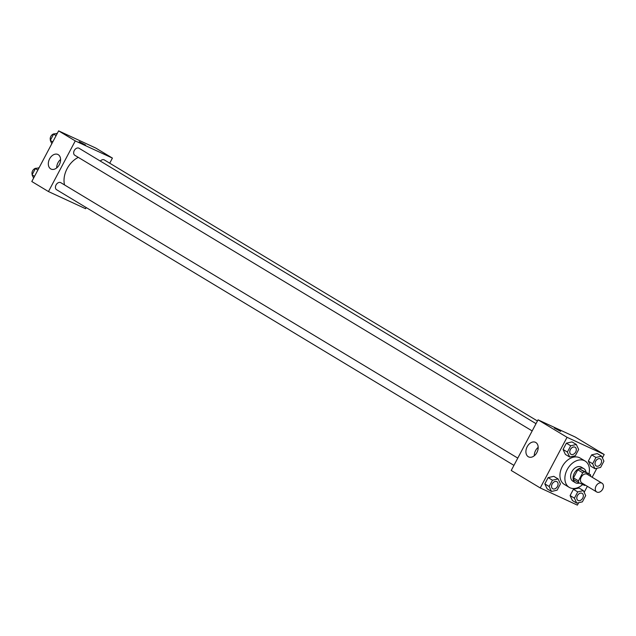 <?xml version="1.0" encoding="UTF-8"?>
<svg xmlns="http://www.w3.org/2000/svg" width="636" height="636" viewBox="0 0 636 636"><rect width="100%" height="100%" fill="white"/><g stroke="black" fill="none" stroke-linecap="round" stroke-linejoin="round"><path stroke-width="0.95" d="M601.759 483.058A5.12 3.641 -58.9 0 1 602.014 483.193A5.12 3.641 -58.9 0 1 602.491 489.466A5.12 3.641 -58.9 0 1 596.719 491.97A5.12 3.641 -58.9 0 1 596.147 485.872A5.12 3.641 -58.9 0 1 601.759 483.058M596.719 491.97L581.916 483.042A5.12 3.641 -58.9 0 1 581.336 476.952A5.12 3.641 -58.9 0 1 586.956 474.138A5.12 3.641 -58.9 0 1 587.203 474.265L602.014 483.193M578.712 482.708L573.775 479.735A7.672 5.454 -58.9 0 1 573.497 477.89L577.79 469.789L582.719 472.763L578.434 480.872A7.672 5.454 -58.9 0 0 578.712 482.708L584.659 485.459A7.672 5.454 -58.9 0 0 585.39 485.141M577.79 469.789A7.672 5.454 -58.9 0 1 579.523 468.883L590.407 474.607A7.672 5.454 -58.9 0 1 590.685 476.364M590.407 474.607L584.46 471.856A7.672 5.454 -58.9 0 0 582.719 472.763M579.523 468.883L584.46 471.856M586.026 471.968A8.196 5.827 121.1 0 0 583.856 468.66A8.196 5.827 121.1 0 0 574.626 472.675A8.196 5.827 121.1 0 0 575.389 482.7A8.196 5.827 121.1 0 0 579.436 483.042M575.389 482.7L572.925 481.214A8.196 5.827 -58.9 0 1 572.003 471.459A8.196 5.827 -58.9 0 1 580.986 466.959A8.196 5.827 -58.9 0 1 581.384 467.174L583.856 468.66M573.497 477.89L578.434 480.872M582.663 484.537A15.367 10.931 -58.9 0 1 569.22 487.359A15.367 10.931 -58.9 0 1 567.487 469.066A15.367 10.931 -58.9 0 1 584.333 460.631A15.367 10.931 -58.9 0 1 585.088 461.028A15.367 10.931 -58.9 0 1 588.992 473.756M569.22 487.359L564.283 484.386A15.367 10.931 -58.9 0 1 562.55 466.093A15.367 10.931 -58.9 0 1 579.396 457.658A15.367 10.931 -58.9 0 1 580.151 458.055L585.088 461.028M583.371 490.618L579.054 488.011L573.41 489.307L570.095 495.571L572.416 500.54L576.733 503.148L582.377 501.852L585.692 495.587L583.371 490.618L577.734 491.906L574.411 498.171L576.733 503.148M558.106 478.932L553.789 476.332L548.145 477.62L544.829 483.893L547.151 488.861L551.476 491.469L557.112 490.173L560.427 483.909L558.106 478.932L552.469 480.228L549.146 486.492L551.476 491.469M602.403 457.888L604.2 454.486L567.05 437.314L540.234 487.947L577.385 505.127L578.673 502.702M584.166 492.32L587.346 486.317M592.148 477.246L596.902 468.263M601.6 456.179L597.284 453.579L591.647 454.867L588.324 461.132L590.645 466.108L594.97 468.708L600.607 467.42L603.922 461.156L601.6 456.179L595.964 457.475L592.649 463.739L594.97 468.708M576.335 444.5L572.018 441.901L566.382 443.189L563.067 449.453L565.388 454.43L569.705 457.03L575.342 455.742L578.665 449.469L576.335 444.5L570.699 445.788L567.384 452.061L569.705 457.03M540.234 487.947L511.233 470.473L538.048 419.832L575.198 437.012L604.2 454.486M538.048 419.832L567.05 437.314M535.814 442.505A8.061 5.652 114.8 0 1 537.038 452.268A8.061 5.652 114.8 0 1 528.667 456.934A8.061 5.652 114.8 0 1 526.918 447.243A8.061 5.652 114.8 0 1 535.425 442.298A8.061 5.652 114.8 0 1 535.814 442.505M554.314 428.012L560.658 431.367M534.288 455.766A8.061 5.652 114.8 0 1 538.183 447.339M64.562 184.949A20.575 14.636 -58.9 0 1 78.308 157.378M536.013 423.671L79.039 148.252A4.102 2.918 121.1 0 0 74.428 150.263A4.102 2.918 121.1 0 0 74.809 155.271A4.102 2.918 121.1 0 0 75.008 155.383M100.329 161.083A4.102 2.918 -58.9 0 1 104.105 159.827A4.102 2.918 -58.9 0 1 104.304 159.93L537.436 420.984M513.936 465.369L56.58 189.711A4.102 2.918 -58.9 0 1 56.119 184.83A4.102 2.918 -58.9 0 1 60.611 182.58A4.102 2.918 -58.9 0 1 60.81 182.691L517.784 458.111M109.718 163.198L112.421 158.094L75.271 140.914L48.463 191.555L85.614 208.727L86.226 207.575M48.463 191.555L31.8 181.514L58.615 130.873L95.766 148.053L112.421 158.094M58.615 130.873L75.271 140.914M58.226 154.659A8.061 5.652 114.8 0 1 59.458 164.422A8.061 5.652 114.8 0 1 51.079 169.089A8.061 5.652 114.8 0 1 49.33 159.398A8.061 5.652 114.8 0 1 57.844 154.453A8.061 5.652 114.8 0 1 58.226 154.659M79.198 141.653L85.542 145.008M56.707 167.92A8.061 5.652 114.8 0 1 60.603 159.501M57.327 133.298L53.623 134.148L50.308 140.413L51.834 143.68M53.623 134.148L56.095 135.635M50.308 140.413L52.772 141.9M50.475 140.103A4.102 2.918 -58.9 0 1 51.214 135.77A4.102 2.918 -58.9 0 1 54.895 133.854M39.098 167.737L35.393 168.58L32.078 174.844L33.597 178.112M35.393 168.58L37.858 170.066M32.078 174.844L34.543 176.331M32.237 174.534A4.102 2.918 -58.9 0 1 32.985 170.209A4.102 2.918 -58.9 0 1 36.665 168.294M570.913 454.279A4.102 2.918 -58.9 0 1 570.905 454.279A4.102 2.918 -58.9 0 1 570.444 449.398A4.102 2.918 -58.9 0 1 574.936 447.148A4.102 2.918 -58.9 0 1 575.135 447.251A4.102 2.918 -58.9 0 1 575.151 447.259A4.102 2.918 -58.9 0 1 575.54 452.283A4.102 2.918 -58.9 0 1 570.929 454.287A4.102 2.918 -58.9 0 1 570.468 449.413A4.102 2.918 -58.9 0 1 574.96 447.164A4.102 2.918 -58.9 0 1 575.159 447.267L575.159 447.267M572.018 441.901L566.382 443.189L570.699 445.788M566.382 443.189L563.067 449.453L567.384 452.061M563.067 449.453L565.388 454.43M556.707 481.579A4.102 2.918 -58.9 0 1 556.905 481.69A4.102 2.918 -58.9 0 1 556.913 481.698L556.921 481.698A4.102 2.918 -58.9 0 1 557.303 486.715A4.102 2.918 -58.9 0 1 552.692 488.726A4.102 2.918 -58.9 0 1 552.676 488.71A4.102 2.918 -58.9 0 1 552.215 483.837A4.102 2.918 -58.9 0 1 556.707 481.579M553.789 476.332L548.145 477.62L552.469 480.228M548.145 477.62L544.829 483.893L549.146 486.492M544.829 483.893L547.151 488.861M552.676 488.71L552.692 488.726A4.102 2.918 -58.9 0 1 552.231 483.845A4.102 2.918 -58.9 0 1 556.723 481.595A4.102 2.918 -58.9 0 1 556.921 481.698M600.201 458.826A4.102 2.918 -58.9 0 1 600.4 458.938A4.102 2.918 -58.9 0 1 600.408 458.938A4.102 2.918 -58.9 0 1 600.797 463.962A4.102 2.918 -58.9 0 1 596.186 465.965A4.102 2.918 -58.9 0 1 596.171 465.957A4.102 2.918 -58.9 0 1 595.709 461.076A4.102 2.918 -58.9 0 1 600.201 458.826M597.284 453.579L591.647 454.867L595.964 457.475M591.647 454.867L588.324 461.132L592.649 463.739M588.324 461.132L590.645 466.108M596.171 465.957L596.186 465.965A4.102 2.918 -58.9 0 1 595.725 461.092A4.102 2.918 -58.9 0 1 600.217 458.842A4.102 2.918 -58.9 0 1 600.424 458.946L600.4 458.938M577.933 500.389L577.957 500.405A4.102 2.918 -58.9 0 1 577.496 495.524A4.102 2.918 -58.9 0 1 581.988 493.274A4.102 2.918 -58.9 0 1 582.171 493.369A4.102 2.918 -58.9 0 1 582.178 493.377A4.102 2.918 -58.9 0 1 582.568 498.393A4.102 2.918 -58.9 0 1 577.957 500.405A4.102 2.918 -58.9 0 1 577.933 500.389A4.102 2.918 -58.9 0 1 577.472 495.516A4.102 2.918 -58.9 0 1 581.964 493.266A4.102 2.918 -58.9 0 1 582.186 493.385L582.186 493.385M579.054 488.011L573.41 489.307L577.734 491.906M573.41 489.307L570.095 495.571L574.411 498.171M570.095 495.571L572.416 500.54M532.173 430.93L74.809 155.271"/></g></svg>
